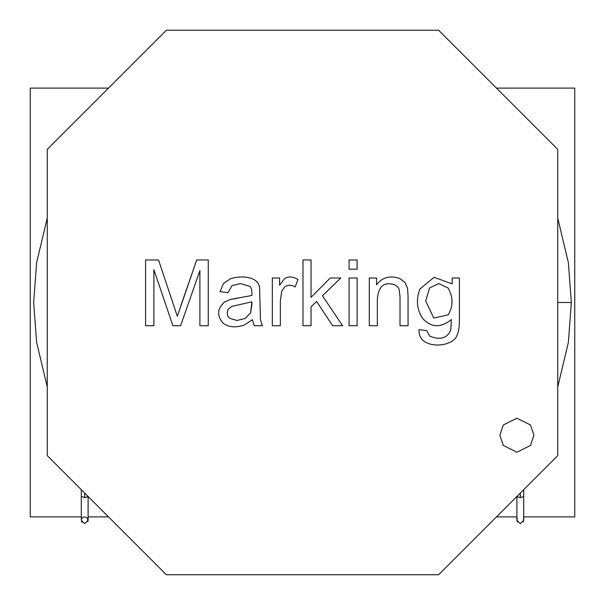 <?xml version="1.0" encoding="UTF-8"?>
<svg xmlns="http://www.w3.org/2000/svg" width="605" height="605" viewBox="0 0 605 605"><rect width="100%" height="100%" fill="white"/><g stroke="black" fill="none" stroke-linecap="round" stroke-linejoin="round"><path stroke-width="0.91" d="M47.266 149.359L47.266 455.641L166.375 574.75L438.625 574.75L557.734 455.641L557.734 149.359L438.625 30.25L166.375 30.25L47.266 149.359L166.375 30.25L438.625 30.25L557.734 149.359L557.734 455.641L438.625 574.75L166.375 574.75L47.266 455.641L47.266 149.359M457.138 334.996C458.666 331.888 459.422 326.639 459.414 319.243L459.414 278.013L459.414 319.243C459.422 326.639 458.666 331.888 457.138 334.996C454.03 345.054 433.687 348.298 424.052 341.212C420.528 338.656 418.841 334.784 418.97 329.619L426.85 330.663L429.611 336.093C440.289 340.396 447.345 338.324 450.793 329.876L451.406 319.546C440.78 328.054 431.252 327.751 422.827 318.631C416.807 309.866 415.832 299.989 419.893 288.993L434.11 277.317L452.147 283.874L452.147 278.013L459.414 278.013L452.147 278.013L452.147 283.874L434.11 277.317L419.893 288.993C415.832 299.989 416.807 309.866 422.827 318.631C431.252 327.751 440.78 328.054 451.406 319.546L450.793 329.876C447.345 338.324 440.289 340.396 429.611 336.093L426.85 330.663L418.97 329.619C418.841 334.784 420.528 338.656 424.052 341.212C433.687 348.298 454.03 345.054 457.138 334.996C458.666 331.888 459.422 326.639 459.414 319.243L459.414 278.013L452.147 278.013M357.124 325.717L349.07 325.717L349.07 278.013L357.124 278.013L357.124 325.717L349.07 325.717L357.124 325.717L357.124 278.013L349.07 278.013L349.07 325.717L349.07 278.013L357.124 278.013L357.124 325.717M311.038 325.717L302.984 325.717L302.984 259.976L311.038 259.976L311.038 297.357L330.247 278.013L340.759 278.013L322.457 295.784L342.596 325.717L332.614 325.717L316.634 301.426L311.038 306.856L311.038 325.717L302.984 325.717L311.038 325.717L311.038 306.856L316.634 301.426L332.614 325.717L342.596 325.717L322.457 295.784L340.759 278.013L330.247 278.013L311.038 297.357L311.038 259.976L302.984 259.976L302.984 325.717L302.984 259.976L311.038 259.976M251.461 278.406C256.233 280.175 258.932 283.193 259.56 287.466L260.483 320.03L262.449 325.717L254.138 325.717L252.429 319.72L243.891 325.24C235.209 327.918 228.191 327.161 222.837 322.964C216.779 315.628 217.308 308.686 224.417 302.129L230.233 299.46L251.899 295.474C252.088 290.302 251.347 287.254 249.668 286.324L240.435 283.571L232.033 285.583L228.002 292.676L219.993 291.625L223.54 283.435L230.671 278.625C238.128 276.47 245.063 276.402 251.461 278.406C256.233 280.175 258.932 283.193 259.56 287.466L260.483 320.03L262.449 325.717L254.138 325.717L252.429 319.72L254.138 325.717L262.449 325.717L260.483 320.03L259.56 287.466C258.932 283.193 256.233 280.175 251.461 278.406C245.063 276.402 238.128 276.47 230.671 278.625L223.54 283.435L219.993 291.625L228.002 292.676L232.033 285.583L240.435 283.571L249.668 286.324C251.347 287.254 252.088 290.302 251.899 295.474L230.233 299.46L224.417 302.129C217.308 308.686 216.779 315.628 222.837 322.964C228.191 327.161 235.209 327.918 243.891 325.24L252.429 319.72M280.349 325.717L280.349 300.768L280.349 325.717L272.341 325.717L272.341 278.013L279.608 278.013L279.608 285.235L284.645 278.58C288.766 276.167 293.198 276.493 297.947 279.54L295.149 286.936C291.3 284.736 287.814 284.728 284.683 286.899L281.711 291.315L280.349 300.768L280.349 325.717L272.341 325.717L280.349 325.717L280.349 300.768L281.711 291.315L284.683 286.899C287.814 284.728 291.3 284.736 295.149 286.936L297.947 279.54C293.198 276.493 288.766 276.167 284.645 278.58L279.608 285.235L279.608 278.013L272.341 278.013L272.341 325.717L272.341 278.013L279.608 278.013M357.124 269.21L349.07 269.21L349.07 259.976L357.124 259.976L357.124 269.21L349.07 269.21L357.124 269.21L357.124 259.976L349.07 259.976L349.07 269.21L349.07 259.976L357.124 259.976L357.124 269.21M377.346 325.717L377.346 299.634L377.346 325.717L369.292 325.717L369.292 278.013L376.56 278.013L376.56 284.796C382.315 277.279 390.013 275.177 399.671 278.489L405.1 282.565L407.589 288.562L408.072 296.397L408.072 325.717L400.018 325.717L400.018 296.654L399.103 289.258C397.636 285.863 394.611 284.07 390.043 283.874C382.36 283.042 378.133 288.298 377.346 299.634L377.346 325.717L369.292 325.717L377.346 325.717L377.346 299.634C378.133 288.298 382.36 283.042 390.043 283.874C394.611 284.07 397.636 285.863 399.103 289.258L400.018 296.654L400.018 325.717L408.072 325.717L408.072 296.397L407.589 288.562L405.1 282.565L399.671 278.489C390.013 275.177 382.315 277.279 376.56 284.796L376.56 278.013L369.292 278.013L369.292 325.717L369.292 278.013L376.56 278.013M533.913 435.222L530.509 445.431L516.897 452.238L503.284 445.431L499.881 435.222L503.284 425.012L516.897 418.206L530.509 425.012L533.913 435.222L530.509 425.012L516.897 418.206L503.284 425.012L499.881 435.222L503.284 445.431L516.897 452.238L530.509 445.431L533.913 435.222M153.897 325.717L145.586 325.717L145.586 259.976L158.54 259.976L177.318 316.264L158.54 259.976L145.586 259.976L145.586 325.717L153.897 325.717L145.586 325.717L145.586 259.976L158.54 259.976L177.318 316.264L196.708 259.976L208.264 259.976L208.264 325.717L199.9 325.717L199.9 270.616L180.6 325.717L172.894 325.717L153.897 269.694L153.897 325.717L153.897 269.694L172.894 325.717L180.6 325.717L199.9 270.616L199.9 325.717L208.264 325.717L208.264 259.976L196.708 259.976L177.318 316.264M30.25 88.103L108.522 88.103L30.25 88.103L30.25 516.897L30.25 88.103M108.522 516.897L88.103 516.897L108.522 516.897M81.297 516.897L30.25 516.897L81.297 516.897M574.75 516.897L523.703 516.897L574.75 516.897L574.75 88.103L574.75 516.897M516.897 516.897L496.478 516.897L516.897 516.897M496.478 88.103L574.75 88.103L496.478 88.103M222.837 322.964C216.779 315.628 217.308 308.686 224.417 302.129L230.233 299.46L237.455 298.273M240.435 283.571L249.668 286.324L240.435 283.571L232.033 285.583L228.002 292.676L219.993 291.625L223.54 283.435L230.671 278.625M228.395 309.087L231.594 306.463L251.945 301.819L251.899 304.754L251.945 301.819L231.594 306.463L228.395 309.087C226.542 312.619 226.981 315.704 229.711 318.321C226.981 315.704 226.542 312.619 228.395 309.087L231.594 306.463L251.945 301.819L250.591 312.853L245.252 318.457L236.888 320.469L229.711 318.321L236.888 320.469L245.252 318.457L236.888 320.469L245.252 318.457L250.591 312.853L251.899 304.754L250.591 312.853M229.711 318.321L236.888 320.469M284.645 278.58C288.766 276.167 293.198 276.493 297.947 279.54L295.149 286.936M280.349 300.768L281.711 291.315L284.683 286.899M330.247 278.013L340.759 278.013M342.596 325.717L332.614 325.717M399.671 278.489L405.1 282.565L407.589 288.562L408.072 296.397L408.072 325.717L400.018 325.717L400.018 296.654L399.103 289.258M377.346 299.634C378.133 288.298 382.36 283.042 390.043 283.874M400.018 296.654L400.018 325.717M424.052 341.212C420.528 338.656 418.841 334.784 418.97 329.619L426.85 330.663M429.611 336.093C440.289 340.396 447.345 338.324 450.793 329.876L451.406 319.546C440.78 328.054 431.252 327.751 422.827 318.631M448.214 314.819C453.311 306.19 453.289 297.259 448.123 288.033L438.716 283.571L448.123 288.033C453.289 297.259 453.311 306.19 448.214 314.819L433.755 318.056L425.754 301.033L429.52 287.988L425.754 301.033L429.52 287.988L438.716 283.571L429.52 287.988L425.754 301.033L433.755 318.056L448.214 314.819C453.311 306.19 453.289 297.259 448.123 288.033C453.289 297.259 453.311 306.19 448.214 314.819M448.123 288.033L438.716 283.571M180.819 305.714L196.708 259.976L208.264 259.976L208.264 325.717L199.9 325.717M180.6 325.717L172.894 325.717M571.347 302.5L568.375 342.377L557.734 386.966L568.375 342.377L571.347 302.5L568.375 262.623L557.734 218.034L568.375 262.623L571.347 302.5L557.734 302.5L571.347 302.5M47.266 386.966L36.625 342.377L33.653 302.5L36.625 262.623L47.266 218.034L36.625 262.623L33.653 302.5L36.625 342.377L47.266 386.966M84.7 497.741L88.088 496.463L84.7 497.741L84.7 493.075L84.7 497.741L81.297 496.334L84.7 497.741M81.297 489.672L81.297 520.3L84.7 523.703L88.103 520.3L84.7 523.703M87.831 521.623L87.596 518.515C85.441 516.284 83.445 516.413 81.599 518.901M81.539 521.57L81.947 522.304M523.703 520.368L523.385 518.871M523.703 489.672L523.703 496.334L520.3 497.741L523.703 496.334L523.703 520.3L520.3 523.703L516.897 520.292L520.345 523.703M520.3 497.741L516.912 496.463L520.3 497.741L520.3 493.075L520.3 497.741M517.343 521.986L516.965 520.981M516.927 519.899L517.396 518.523M88.103 496.334L88.103 520.3M87.816 521.676L88.035 520.981M516.897 496.334L516.897 520.3M523.212 522.062L523.461 521.57"/></g></svg>
